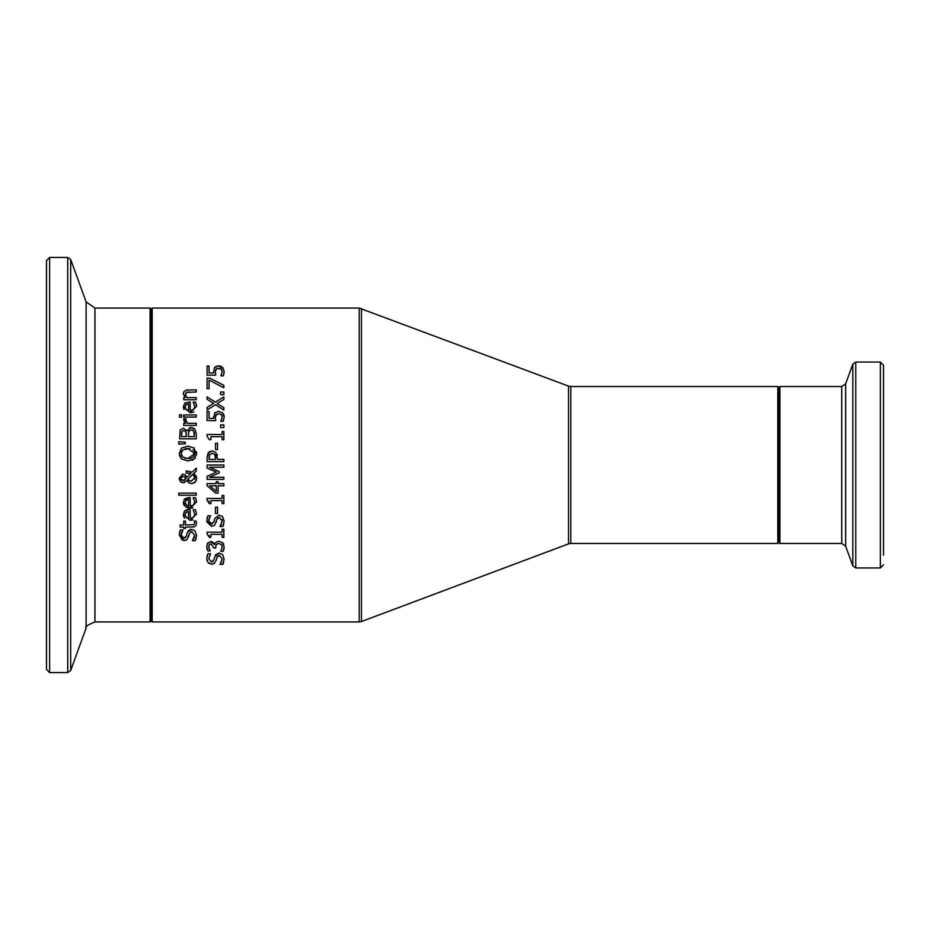 <?xml version="1.0" encoding="UTF-8"?>
<svg xmlns="http://www.w3.org/2000/svg" width="930" height="930" viewBox="0 0 930 930"><rect width="100%" height="100%" fill="white"/><g stroke="black" fill="none" stroke-linecap="round" stroke-linejoin="round"><path stroke-width="1.4" d="M216.33 368.873L215.318 371.861L215.725 375.174L207.099 375.174L207.099 365.99L209.064 365.99L209.064 373.023L213.528 373.023L214.481 367.617L215.911 366.408M217.329 365.978L219.887 366.036M223.305 368.28L218.527 365.897L214.481 367.617L213.516 372.93M219.573 368.268L216.097 369.129L215.539 370.163M224.002 373.465L223.246 375.871L220.863 375.871L222.247 371.442L221.235 369.036L217.039 368.42M220.863 375.708L222.247 371.442L220.643 368.629M224.188 371.314L223.246 375.871M220.608 366.234L221.526 366.629M215.318 371.861L215.725 375.174M222.549 367.373L224.188 371.489M195.509 509.768L196.567 514.058L190.069 520.37L183.361 514.569L184.756 510.93L189.057 509.535L190.208 509.535L190.208 518.231L192.324 517.894L194.289 516.15L194.719 514.081L193.196 509.768L195.509 509.768L196.567 514.058M185.593 510.314L186.477 509.907M186.512 509.896L187.883 509.594M183.954 511.965L184.756 510.93M184.617 518.196L183.966 517.22M183.71 516.662L183.396 515.243M193.01 519.893L190.069 520.37M188.581 518.231L188.604 511.593L185.721 512.651M185.105 514.685L186.081 512.314L185.105 514.685L186.093 517.196L188.604 518.231M188.604 511.593L187.163 511.791M186.407 517.475L187.023 517.847M185.314 516.045L186.093 517.196M194.719 514.081L193.196 509.884M189.964 529.554L191.499 529.31L195.056 530.832L196.567 535.668M196.253 538.11L195.277 540.702L192.475 540.702L193.94 538.354M196.579 535.203L195.277 540.702M194.207 537.726L194.649 535.366L191.859 531.635L190.894 531.774M192.475 540.539L194.649 535.366M191.859 531.635L189.29 533.692L187.058 539.493L184.024 540.574L179.246 534.692M189.29 533.692L188.534 536.726M186.023 540.179L184.024 540.574M182.443 540.295L179.234 534.948L180.327 529.961L182.978 529.961L181.164 534.797L183.803 538.249L185.477 537.703M181.164 534.797L183.803 538.249L186.407 536.075L187.279 532.634L191.499 529.31L195.056 530.832M187.279 532.634L188.72 530.24M182.199 531.204L181.362 533.204M181.327 533.332L181.199 534.111M179.444 532.634L180.327 529.961M196.009 498.957L196.567 501.944L190.069 508.257L186.872 507.699L183.884 504.944M193.603 504.978L194.719 501.968L193.196 497.655L195.579 497.841M184.105 499.584L190.208 497.422L190.208 506.118L193.545 505.025M183.803 504.769L183.361 502.456L184.756 498.817L189.057 497.422M192.998 507.792L191.603 508.152M185.861 504.839L188.604 506.118L188.604 499.48L185.721 500.538M188.604 499.48L186.081 500.201L185.105 502.572L186.965 505.699M185.314 503.921L185.814 504.781M186.081 500.201L185.105 502.572M190.208 506.118L192.312 505.781L194.289 504.025L194.719 501.968L193.196 497.771M195.509 497.655L196.567 501.944M190.069 508.257L183.361 502.456M196.521 523.416L195.591 526.055L193.684 526.973L185.465 527.077L185.465 528.496L183.721 528.496L183.721 527.077L180.106 527.077L180.106 524.962L183.721 524.962L183.721 521.067L185.465 521.067L185.465 524.962L193.893 524.659L194.672 522.881L194.265 521.067L196.172 521.067L196.521 523.416M193.893 524.659L194.672 522.881L194.265 521.184M178.793 495.237L178.793 493.121L196.277 493.121L196.277 495.237L178.793 495.237M186.221 473.149L186.047 470.952L192.138 472.138L196.277 468.116L196.277 470.999L193.882 473.289L196.625 478.38L195.265 482.124L191.673 483.6L188.604 482.612L186.791 480.508L183.059 482.763L180.246 481.438M187.139 470.952L192.138 472.138M196.277 470.999L193.882 473.289M195.707 475.172L196.602 477.695M196.625 478.625L196.16 480.775L193.661 483.24M179.316 479.496L179.188 478.322L182.652 474.091L184.942 474.742L186.825 477.323L190.894 473.37L188.883 473.184M190.894 473.37L186.047 473.149M189.964 483.333L188.604 482.612M187.581 481.612L186.791 480.508M180.397 481.601L179.188 478.322L182.652 474.091L184.942 474.742L186.825 477.323M184.71 482.449L183.059 482.763M181.583 482.438L180.734 481.914M194.335 475.811L192.882 474.265L187.593 479.438L191.138 481.275L194.8 477.764L192.882 474.265L187.593 479.438L189.615 481.019M187.593 479.438L188.767 480.601M194.556 479.194L194.463 476.079M185.186 477.078L182.873 476.288L180.594 478.404L182.954 480.554L186.023 478.38L184.035 476.439M182.873 476.288L181.92 476.439M181.536 476.637L180.734 479.229M180.955 479.636L182.396 480.508L184.477 480.124L186.023 478.38L185.547 477.462M195.346 457.839L194.347 458.92L187.906 460.92L181.455 458.909L179.397 455.468M193.033 459.815L191.859 460.315M193.812 447.702L196.532 454.886M196.451 451.736L196.59 452.643M181.455 458.909L179.188 453.526L181.455 448.121L187.906 446.121L194.347 448.121M189.894 448.586L182.85 449.806L181.71 451.085M181.676 451.155L181.106 453.515L181.908 456.258M193.812 456.339L194.707 453.515L187.906 448.434L184.965 448.795M182.85 449.806L181.106 453.515L182.85 457.223L187.906 458.595L194.707 453.515L194.393 451.724M193.789 450.643L193.045 449.888M187.906 458.595L191.185 458.141M191.708 457.944L193.115 457.083M184.989 458.246L185.57 458.385M196.625 453.526L194.347 458.92M181.455 448.121L187.906 446.121M191.138 427.463L194.916 429.195L196.277 434.019L196.277 438.821L179.537 438.821L180.211 429.986L183.303 428.253L186.977 430.602L191.138 427.463L194.056 428.37M189.371 427.765L189.999 427.579M180.211 429.986L183.303 428.253L186.895 430.602M189.057 430.52L188.197 436.589L194.382 436.589L193.673 430.985L191.231 429.788L188.418 431.648M193.673 430.985L192.905 430.218M192.65 430.067L191.231 429.788M194.382 434.787L194.347 433.426M194.289 432.787L194.149 432.055M182.071 431.148L181.431 436.589L186.337 436.589L185.779 431.508L183.617 430.567L181.873 431.427L181.431 434.461M185.779 431.508L183.617 430.567M186.337 434.066L186.256 432.729M178.793 441.692L185.303 442.18L185.303 443.703L178.793 444.191L178.793 441.692L185.303 442.18M196.277 414.954L196.277 417.07L183.721 417.07L183.721 414.954L196.277 414.954M183.791 420.279L183.78 418.756L185.977 418.756L185.988 420.872M185.884 420L187.36 423.301L196.277 423.301L196.277 425.417L183.721 425.417L183.721 423.301L185.593 423.301L184.012 421.011M185.593 423.301L183.78 418.756M193.858 411.839L193.126 412.199M192.766 412.327L190.069 412.722L183.361 406.91L184.756 403.271L185.942 402.481M184.756 403.271L190.208 401.876L190.208 410.572L192.312 410.246L194.265 408.526L194.719 406.422L193.196 402.109L195.509 402.109L196.567 406.398L190.069 412.722M183.989 409.607L183.373 407.328M195.509 402.109L196.474 405.131M194.719 406.422L193.196 402.237M190.208 410.572L193.533 409.502M193.673 409.363L194.417 408.177M186.081 404.655L185.105 407.038L186.093 409.549L188.604 410.572L188.604 403.946L185.756 404.957M185.128 406.457L185.105 407.038M185.326 408.386L185.814 409.235M188.604 403.946L187.186 404.132M179.432 417.21L179.432 414.803L181.629 414.803L181.629 417.21L179.432 417.21M183.373 394.146L183.849 391.797L186.023 390.147L196.277 389.879L196.277 391.995L186.302 392.402L185.372 394.367L185.721 395.831M186.883 392.181L185.372 394.367L186.895 397.622L196.277 397.622L196.277 399.737L183.721 399.737L183.721 397.622L185.117 397.622L183.361 393.809L183.698 392.088L185.744 390.24L188.127 389.879M189.116 391.995L186.302 392.402M215.597 554.745L219.062 553.048L222.619 554.571L224.13 559.593M207.006 556.396L207.89 553.699L210.54 553.699L208.727 558.523L211.354 561.987L213.958 559.802L215.551 554.815M210.54 553.862L208.727 558.523L211.354 561.987L212.993 561.464M212.4 564.254L208.692 563.243M207.204 561.092L206.913 560.023M217.353 556.338L216.097 560.453L213.923 563.731M223.653 562.348L222.84 564.429L220.038 564.429L222.212 559.093L219.422 555.373L218.434 555.512M220.375 563.882L221.549 561.999M214.609 563.22L211.587 564.312L207.913 562.394L206.797 558.674L207.89 553.699M214.842 556.373L219.062 553.048L222.619 554.571M219.422 555.373L216.853 557.43M224.142 558.93L222.84 564.429M222.398 542.469L224.188 546.817L223.165 551.397L220.782 551.397L222.247 546.956L221.317 544.422L218.713 543.492L216.283 544.503L215.69 547.979L213.83 547.979L211.017 543.818L209.204 544.701L208.808 547.851M209.204 544.701L208.692 546.735L210.157 550.932L207.774 550.932L206.751 546.561L207.692 543.039L210.785 541.539L212.528 541.969M209.215 549.142L210.157 550.793M207.181 549.374L206.774 547.259M207.355 543.608L210.785 541.539L214.528 544.643L215.783 542.388L218.876 541.214L222.642 542.702M213.458 542.667L214.04 543.411M215.783 542.388L218.876 541.214M223.316 543.515L223.723 544.283M211.017 543.818L210.308 543.911M216.283 544.503L215.69 547.026M218.713 543.492L217.294 543.725M221.84 545.108L220.747 543.992M220.782 551.234L222.247 546.956L221.317 544.422M223.921 549.153L223.712 549.979M209.378 537.377L207.041 533.925L207.041 532.181L222.131 532.181L222.131 529.216L223.839 529.216L223.839 537.377L222.131 537.377L222.131 534.343L210.912 534.343L210.912 537.377L209.378 537.377L209.122 535.378M210.738 523.974L213.958 521.858L214.842 518.428L219.062 515.104L222.619 516.627L224.13 521.393M223.828 523.846L222.84 526.485L220.038 526.485L221.363 524.45M224.142 520.998L222.84 526.485M220.038 526.322L222.212 521.16L219.422 517.429L217.667 518.033M222.2 520.765L221.991 519.428M219.422 517.429L216.853 519.486L214.609 525.276L211.587 526.368L206.879 521.835M216.492 520.905L216.097 522.509M214.609 525.276L211.587 526.368L206.797 520.521M214.842 518.428L219.062 515.104L222.619 516.627M207.018 518.37L207.89 515.755L210.54 515.755L208.727 520.591L211.354 524.043L212.459 523.846M210.261 516.255L208.855 519.289M206.797 520.73L207.89 515.755M215.493 513.523L215.493 507.187L217.527 507.187L217.527 513.523L215.493 513.523M209.378 503.642L207.041 500.177L207.041 498.445L222.131 498.445L222.131 495.481L223.839 495.481L223.839 503.642L222.131 503.642L222.131 500.607L210.912 500.607L210.912 503.642L209.378 503.642L208.89 501.107M215.725 493.167L207.099 485.681L207.099 483.623L216.283 483.623L216.283 481.624L218.085 481.624L218.085 483.623L223.839 483.623L223.839 485.774L218.085 485.774L218.085 493.167L215.725 493.167L207.099 485.681M216.283 485.774L209.75 485.774L216.283 491.4L216.283 485.774M212.714 451.062L213.377 451.166M209.924 451.48L212.145 451.038L215.865 452.503L217.597 459.385L223.839 459.385L223.839 461.617L207.099 461.617L207.099 457.409L209.041 452.05M217.155 454.538L217.399 455.351M207.099 457.409L208.146 453.026L212.145 451.038M212.214 453.352L209.669 454.561L209.029 459.385L215.702 459.385L214.691 454.305L212.214 453.352L209.669 454.561L209.029 457.502M215.702 457.874L214.993 454.642M216.423 472.138L207.099 468.104L207.099 465.012L223.839 465.012L223.839 467.232L209.424 467.232L219.224 471.603L219.224 472.952L209.424 477.288L223.839 477.288L223.839 479.357L207.099 479.357L207.099 476.323L216.423 472.138L207.099 468.104M219.224 472.952L209.424 477.288M217.527 443.261L217.527 449.597L215.493 449.597L215.493 443.261L217.527 443.261M210.912 439.716L209.378 439.716L207.041 436.263L207.041 434.519L222.131 434.519L222.131 431.555L223.839 431.555L223.839 439.716L222.131 439.716L222.131 436.682L210.912 436.682L210.912 439.716M223.839 424.882L223.839 427.568L220.643 427.568L220.643 424.882L223.839 424.882M216.492 414.199L215.318 417.326L215.725 420.639L207.099 420.639L207.099 411.455L209.064 411.455L209.064 418.477L213.528 418.477L214.993 412.513M218.527 411.351L214.481 413.083L218.527 411.351L222.549 412.839L224.188 416.942L223.246 421.325L220.863 421.325L222.247 416.907L221.235 414.489L218.504 413.629L215.539 415.594M213.435 416.954L213.516 418.384M215.318 417.326L215.435 418.988M221.712 415.024L222.247 416.907M223.246 413.641L223.688 414.431M224.025 415.466L224.165 416.268M220.863 421.162L221.758 419.36M207.099 396.889L215.353 402.132L223.839 396.889L223.839 399.447L217.167 403.515L223.839 407.666L223.839 410.06L215.458 404.736L207.099 409.898L207.099 407.352L213.656 403.364L207.099 399.296L207.099 396.889L215.353 402.132L223.839 396.889M217.167 403.515L223.839 407.666M207.099 407.352L213.656 403.364M220.643 394.669L220.643 391.983L223.839 391.983L223.839 394.669L220.643 394.669M209.61 378.092L223.839 385.334L223.839 387.729L209.064 380.068L209.064 388.717L207.099 388.717L207.099 378.092L209.61 378.092M94.965 308.062L86.106 301.866L86.106 628.134C84.525 627.053 87.478 624.995 94.965 621.938L94.965 308.062L150.079 308.062L151.125 309.109L152.171 308.062L359.201 308.062L568.521 386.113L568.521 543.887L570.799 543.469L570.799 386.531L777.829 386.531L778.875 387.577L779.921 386.531L841.731 386.531L845.672 383.776L852.822 364.118L852.822 565.882L855.774 567.951L855.774 362.049L852.822 364.118M841.731 386.531L841.731 543.469L779.921 543.469L778.875 542.423L778.875 387.577M883.5 555.187L883.5 365.188L880.361 362.049L855.774 362.049M151.125 309.109L151.125 620.891L150.079 621.938L150.079 308.062M49.639 257.424L46.5 260.563L46.5 669.437L49.639 672.576L49.639 257.424L67.739 257.424L70.692 259.493L86.106 301.866M570.799 386.531L568.521 386.113M359.201 308.062L359.201 621.938L361.479 621.519L361.479 308.481M359.201 621.938L152.171 621.938L152.171 308.062M779.921 543.469L779.921 386.531M880.361 362.049L880.361 567.951L883.5 564.812M852.822 565.882L845.672 546.224L845.672 383.776M67.739 257.424L67.739 672.576L70.692 670.507L70.692 259.493M777.829 386.531L777.829 543.469L778.875 542.423M880.361 567.951L855.774 567.951M845.672 546.224L841.731 543.469M94.965 621.938L150.079 621.938M49.639 672.576L67.739 672.576M86.106 628.134L70.692 670.507M570.799 543.469L777.829 543.469M152.171 621.938L151.125 620.891M568.521 543.887L361.479 621.519"/></g></svg>
